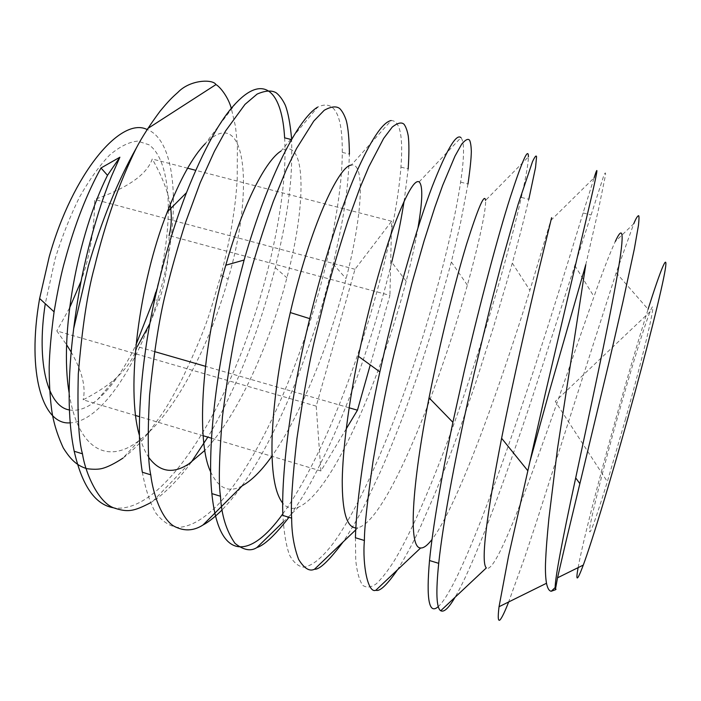 <?xml version="1.0" encoding="UTF-8"?>
<svg xmlns="http://www.w3.org/2000/svg" width="701" height="701" viewBox="0 0 701 701"><rect width="100%" height="100%" fill="white"/><g stroke="black" fill="none" stroke-linecap="round" stroke-linejoin="round"><path stroke-width="0.53" stroke-dasharray="3.5 2.63" d="M625.651 418.593L607.355 481.666C593.309 527.082 587.587 541.689 590.172 525.487C593.16 508.777 604.227 465.271 616.652 420.688C629.945 372.923 644.394 325.553 650.142 311.621C658.423 290.31 646.874 342.623 625.651 418.593M135.705 415.544L83.13 399.815C96.063 393.165 106.806 386.155 115.376 378.785C126.715 368.481 134.014 357.755 137.282 346.618L154.571 351.604M346.233 428.863L320.918 470.967L211.5 438.221M203.176 435.733L139.534 416.692M349.124 407.789L205.419 366.29M149.883 323.538L159.434 299.826L161.414 293.36C166.566 274.687 169.125 255.436 169.081 235.597L389.922 295.384L370.268 364.888M170.212 204.534C167.714 190.716 161.721 175.548 152.248 159.013C146.956 174.461 127.757 187.938 94.661 199.434C94.617 222.9 91.524 245.692 85.391 267.817L81.176 280.917M320.918 470.967L316.212 406.151L355.004 269.289L391.622 221.227L389.922 295.384M391.622 221.227L195.702 170.308M187.614 168.205L152.248 159.013M355.004 269.289L94.661 199.434M316.212 406.151L56.816 330.951L66.621 344.778M69.513 308.089L56.816 330.951M71.064 351.876C82.07 371.013 86.092 386.987 83.13 399.815M155.736 292.256C173.892 229.271 172.998 161.913 148.927 144.748L137.58 141.12C128.958 141.979 119.634 146.632 109.619 155.079C99.419 165.708 89.421 179.675 79.634 196.963C70.266 215.838 62.109 236.403 55.169 258.66L45.276 303.717M69.425 409.945C78.232 411.469 87.651 407.973 97.693 399.465C111.529 387.373 124.27 369.19 135.933 344.927M555.534 589.716L556.033 589.313L555.499 589.234M578.115 567.635C582.478 543.477 598.155 482.122 615.206 421.021C627.044 378.584 638.006 341.334 648.083 309.255L616.197 272.759L633.765 223.724L615.294 241.486C609.879 253.175 602.781 271.541 594.001 296.593C558.373 397.493 499.13 578.5 486.354 567.898M551.617 217.696L529.912 290.302C503.406 375.771 459.532 503.362 432.018 539.463M355.416 537.614L355.731 560.309C357.054 572.323 359.411 580.682 362.803 585.379C366.658 587.99 371.136 587.482 376.235 583.845C381.791 578.614 387.89 570.772 394.523 560.336C417.778 521.544 445.205 451.689 468.811 381.072C491.392 313.294 511.248 242.371 521.29 197.507C525.978 176.906 528.361 163.359 528.423 156.866L485.548 200.407C486.415 208.609 478.853 243.624 467.365 285.149C440.806 381.686 387.635 520.545 357.957 527.765L355.854 527.958M417.971 227.869C415.316 243.431 411.382 261.219 406.177 281.232C382.588 372.678 333.553 492.312 298.512 507.095C292.501 509.653 287.244 508.356 282.731 503.187M282.827 513.842C309.842 476.952 338.022 413.73 359.149 350.369C381.432 283.677 397.581 212.929 400.928 167.215C403.285 136.213 400.034 120.66 391.176 120.537L351.324 165.068C365.466 162.22 362.373 215.759 346.11 278.7C330.136 341.922 301.193 414.878 271.822 456.272M242.222 485.811C229.131 493.224 218.624 488.623 210.721 472.001M142.303 472.097C145.422 488.983 149.891 502.608 155.718 512.966C162.168 521.229 169.37 526.048 177.309 527.424C189.454 527.213 202.747 519.914 217.179 505.544C250.003 470.897 282.363 404.302 305.601 335.376C327.744 269.21 342.106 198.567 342.281 152.45C342.552 114.333 334.342 99.218 317.658 107.113L281.005 151.039C305.978 135.503 307.169 202.177 286.893 277.789C270.043 343.271 237.753 416.07 204.858 450.375M148.919 457.665C145.054 452.031 141.9 444.653 139.446 435.549M236.386 102.67L205.305 143.617C246.033 102.25 255.033 187.71 228.14 278.945C210.002 344.428 175.075 413.774 139.201 440.456C108.304 464.965 77.697 450.191 69.092 392.665M284.624 137.939C287.524 184.442 274.888 254.971 252.886 320.62C220.473 419.601 160.459 515.13 113.474 507.787M419.172 181.892L460.978 137.633C464.518 141.97 464.386 156.84 460.592 182.234C453.95 227.527 435.978 298.372 413.546 365.598C390.063 435.645 360.936 504.387 334.377 541.75C322.758 557.33 312.585 565.803 303.84 567.17C298.232 566.548 293.412 562.421 289.399 554.806C285.999 545.028 283.826 531.866 282.871 515.314M550.863 220.386L594.133 177.774L583.057 213.06C569.501 257.451 547.7 328.471 524.97 396.792C493.302 492.128 456.912 589.821 438.283 606.584M616.179 272.759L536.388 522.192L524.488 558.075L508.654 601.975M585.773 264.671L598.61 208.872L605.462 175.232C605.804 171.885 605.182 172.209 603.596 176.188L531.901 398.729C504.597 480.79 474.656 563.657 455.019 597.313M521.325 197.419L528.817 199.303C522.35 226.072 518.197 241.661 512.308 263.12L493.39 327.472L475.637 382.983L461.03 425.446C452.425 449.534 441.428 477.986 434.331 495.002L420.968 525.732C414.554 540.094 406.729 554.78 397.493 569.808M467.979 183.986L460.364 223.785L451.356 261.99L434.83 321.391L420.267 367.482L406.711 406.326C398.895 427.689 387.916 454.888 380.196 472.15L365.983 502.354C360.253 514.175 352.647 527.345 343.192 541.855M400.946 167.127L408.184 168.941L404.118 201.231M406.177 281.232L391.736 262.218C382.983 298.407 371.845 334.123 365.764 352.217C359.455 372.082 342.377 418.129 326.491 451.435C311.857 481.298 306.688 491.629 288.978 517.312M342.298 152.362L349.413 154.15C348.66 173.646 347.223 189.901 345.111 202.913C343.481 216.101 339.503 236.456 333.168 263.97C324.94 296.321 317.921 320.734 312.111 337.199L297.794 376.796C289.198 398.816 276.921 425.717 268.255 442.103C259.204 459.041 254.297 467.365 245.99 480.001C239.435 489.92 231.488 499.874 222.147 509.872M291.563 138.395L291.625 139.595C292.072 161.195 291.283 179.07 289.285 193.231C287.682 210.204 283.02 235.001 275.3 267.633C269.158 291.16 263.83 309.413 259.3 322.416C254.98 336.112 247.856 354.706 237.919 378.207C226.423 403.697 216.39 423.334 207.82 437.117M191.215 462.283C182.146 475.094 166.093 492.934 152.844 501.285L150.391 502.827M148.998 432.123L162.562 413.134C167.688 405.458 174.085 394.312 181.734 379.714C196.026 349.948 205.796 326.263 211.027 308.65L220.938 275.327C225.161 259.282 228.824 242.502 231.926 224.995C235.089 204.823 235.869 198.111 237.183 180.034L237.411 145.212L235.501 126.601L231.321 108.427M139.201 440.456L122.929 458.139C132.507 450.822 140.883 442.55 148.051 433.314M147.841 128.485L146.614 129.282C178.361 140.437 180.946 220.736 159.495 293.509C140.647 360.805 101.864 421.871 70.24 422.826M650.142 311.621L555.288 401.445L607.355 481.666M159.434 299.826L154.579 300.212M115.376 378.777L97.693 399.465M574.802 265.504L594.001 296.593M512.308 263.12L529.912 290.302M451.365 261.99L467.365 285.149M355.749 529.877L357.957 527.765M283.186 521.982L298.512 507.095M333.159 264.005L346.11 278.7M275.291 267.642L286.893 277.789M152.836 501.276L189.077 463.712M220.938 275.327L228.14 278.945M583.101 212.973L590.733 214.892M460.618 182.137L467.979 183.995M290.731 139.385L291.625 139.613"/><path stroke-width="1.05" d="M211.5 438.221L203.176 435.733M139.534 416.692L135.705 415.544M370.268 364.888L357.457 410.19L346.233 428.863M357.457 410.19L349.124 407.789M205.419 366.29L154.571 351.604M137.282 346.618L149.883 323.538M169.081 235.597C171.579 226.257 171.955 215.908 170.212 204.534M195.702 170.308L187.614 168.205M81.176 280.917L69.513 308.089M66.621 344.778L71.064 351.876M45.276 303.717C36.031 363.766 48.08 406.843 69.425 409.945M135.933 344.927L153.326 300.308L155.736 292.256M555.499 589.234L555.139 587.569C555.21 577.642 562.062 541.076 575.696 477.889C589.856 411.303 607.408 330.627 616.065 282.284C624.407 235.781 624.153 222.182 615.294 241.486M440.719 610.746L486.354 567.898C480.465 562.973 486.844 513.789 501.609 438.274C513.395 378.926 528.861 311.787 539.253 268.36L551.617 217.696M432.018 539.463C427.435 545.413 423.641 548.243 420.653 547.972C408.175 548.34 411.61 487.23 429.056 397.809C440.079 342.106 455.247 281.346 466.612 244.079C478.292 207.338 484.601 192.784 485.548 200.407M355.854 527.958C346.732 527.318 342.193 511.528 342.237 480.606C342.658 450.515 348.642 403.075 358.395 356.292C368.577 307.669 382.606 256.776 394.295 225.187C406.378 193.642 414.668 179.211 419.172 181.892C423.001 185.625 422.607 200.942 417.971 227.869M282.731 503.187C274.512 492.663 270.998 470.064 272.198 435.409C273.907 397.949 279.944 357.002 290.302 312.55C310.07 227.124 338.688 165.734 351.324 165.068M271.822 456.272C261.604 470.669 251.738 480.509 242.222 485.811L203.036 524.961C193.564 531.121 183.802 531.481 173.752 526.057C161.344 518.582 152.871 493.118 150.759 474.822C147.841 462.02 147.455 435.409 149.602 394.987C154.369 348.809 160.17 313.058 166.987 287.725C171.316 269.797 177.484 248.11 185.476 222.673L200.223 182.698L214.383 151.398L225.617 130.921L244.982 104.396L257.127 94.083C265.399 90.49 271.795 90.087 276.308 92.874C279.769 95.704 282.775 99.84 285.325 105.264C288.12 112.607 290.205 123.648 291.563 138.395M210.721 472.001C195.307 440.841 202.361 344.734 225.792 265.223C243.457 202.624 266.003 160.319 281.005 151.039M204.858 450.375L189.077 463.712C173.235 474.244 159.846 472.229 148.919 457.665M139.446 435.549C125.602 389.064 138.912 283.116 167.311 211.93C180.218 179.088 192.88 156.314 205.305 143.617M69.092 392.665C59.208 333.737 77.583 235.15 107.498 175.32L119.889 157.217L100.997 167.995C86.749 193.783 74.753 224.574 64.983 260.36C61.469 272.47 57.832 289.636 54.082 311.849C51.155 333.746 49.526 352.147 49.175 367.044C49.184 382.001 49.92 395.495 51.375 407.544C52.847 420.39 56.825 433.866 63.309 447.965C71.704 461.354 78.013 465.832 86.801 468.689C93.426 469.539 98.631 469.442 102.407 468.426C107.849 466.954 114.692 463.519 122.929 458.139M113.474 507.787C95.205 504.694 82.113 485.846 74.201 451.251C67.638 419.706 67.454 378.847 73.666 328.664C76.847 303.577 80.466 282.337 84.541 264.925C88.492 246.787 93.881 227.063 100.716 205.761C102.171 201.248 106.675 188.175 111.564 176.109L119.889 157.217M142.303 472.097C135.337 430.09 140.989 354.575 158.014 285.228C165.918 252.378 175.408 221.534 186.484 192.687C203.842 149.05 220.473 119.047 236.386 102.67C264.96 72.904 282.196 93.321 284.624 137.939M282.827 513.842C250.196 559.389 218.817 562.36 211.851 493.478C207.435 451.847 215.005 376.025 232.049 305.855L244.123 260.027C268.623 175.031 298.714 118.329 317.658 107.113M282.871 515.314C281.119 474.078 290.678 397.966 307.739 326.946L309.737 318.64C323.161 263.374 340.449 209.301 355.442 174.523C370.733 140.06 382.65 122.07 391.176 120.537M355.416 537.614C356.423 501.022 365.51 436.951 379.854 371.898L385.156 348.52C399.798 286.052 418.076 223.619 432.219 186.527C446.721 149.55 456.307 133.251 460.978 137.633M438.283 606.584C429.03 615.014 426.112 599.618 429.52 560.406C432.973 526.731 440.754 480.702 452.881 422.309L464.36 370.584C480.185 302.578 498.253 234.8 510.179 197.612C522.35 160.249 528.431 146.667 528.423 156.866M508.654 601.975C504.939 611.5 502.109 617.423 500.163 619.772C498.078 621.91 497.701 617.563 499.042 606.715L508.497 556.375L545.404 393.165L588.481 209.687C597.313 172.35 599.197 161.712 594.133 177.774M556.033 589.313L555.516 588.954L557.532 577.808L565.768 542.372L609.388 360.778L622.952 301.754L634.344 248.908L638.453 225.398C639.058 219.807 639.154 216.574 638.716 215.706C637.612 215.698 635.956 218.37 633.765 223.724M455.019 597.313C448.71 608.161 443.917 612.621 440.64 610.694C436.408 607.942 435.768 592.161 438.712 563.35C443.085 521.22 456.964 447.86 474.183 373.318L490.902 304.216L502.065 261.14L518.074 204.499L532.532 161.554C534.951 156.489 536.291 154.921 536.563 156.84L535.546 167.469L528.817 199.294M397.493 569.808C386.934 585.02 379.714 591.828 375.85 590.224C367.99 593.984 362.286 564.848 364.397 540.506C364.336 528.212 367.236 501.714 373.081 461.03C380.985 414.16 388.214 377.55 394.759 351.192L411.986 283.064L424.131 240.767L434.795 207.443L442.646 185.432L454.993 156.104L461.696 144.117C465.657 139.49 468.329 138.263 469.705 140.437C470.651 142.732 471.195 146.456 471.326 151.609C471.203 158.663 470.082 169.449 467.979 183.986M343.192 541.855C329.006 560.704 319.454 569.817 314.53 569.212C309.553 571.744 304.26 568.502 298.67 559.494C293.991 547.104 291.66 533.321 291.669 518.153C290.626 505.675 292.378 479.133 296.935 438.528C303.752 391.885 310.482 355.565 317.124 329.558L324.51 299.774C330.872 275.624 338.679 249.311 347.915 220.833L359.806 188.227L368.822 166.768L383.657 138.404L392.28 127.03C397.721 122.815 401.664 121.921 404.1 124.34C405.905 126.828 407.29 130.728 408.271 136.038C409.147 143.276 409.121 154.238 408.184 168.932M404.118 201.231C401.296 218.397 398.974 231.751 391.736 262.218M288.978 517.312C275.072 535.17 264.382 545.247 256.908 547.542C250.827 551.547 243.527 550.162 235.001 543.371C226.3 530.815 221.463 515.112 220.473 496.255C218.475 483.611 219.133 457.034 222.462 416.517C228.228 370.11 234.485 334.079 241.223 308.414L248.671 278.998C255.199 255.182 263.427 229.288 273.355 201.336L286.411 169.414L296.558 148.498L313.776 121.063L324.23 110.276C331.1 106.464 336.27 105.895 339.731 108.55C342.342 111.214 344.55 115.279 346.338 120.747C348.195 128.16 349.221 139.297 349.413 154.141M222.147 509.872C214.708 517.189 208.337 522.219 203.045 524.961M207.82 437.117L191.215 462.283M150.391 502.827C133.339 511.564 127.924 512.58 113.466 507.778C98.464 502.082 85.469 473.771 82.473 453.827C78.678 440.868 77.285 414.238 78.302 373.922C82.113 327.98 87.476 292.501 94.381 267.493C105.378 222.48 119.319 182.742 136.204 148.279C117.523 181.506 101.584 220.692 88.396 265.828L73.666 328.664M231.321 108.427C228.421 97.43 220.272 86.933 215.961 84.576C212.981 79.02 190.155 79.379 177.791 92.471C171.92 97.667 168.985 100.471 160.073 111.205C149.874 124.927 141.917 137.291 136.204 148.279M148.051 433.314L148.998 432.123M100.997 167.995L107.498 175.32M530.228 460.531L548.611 394.058L585.773 264.671L557.514 448.544L548.918 518.276C547.069 537.343 546.114 548.541 545.501 563.481C545.273 571.438 545.606 578.036 546.491 583.267C547.542 588.341 549.12 591.004 551.24 591.241L555.534 589.716M648.083 309.255C660.412 270.209 668.237 250.599 665.267 269.377C662.349 287.909 647.128 349.045 627.894 418.068C610.01 482.349 591.662 542.469 583.293 565.067C577.203 581.357 575.477 582.207 578.115 567.635M70.24 422.826C42.98 425.595 26.384 373.519 39.624 298.503L49.245 256.68C72.632 173.401 120.379 116.901 146.614 129.282M154.579 300.212L153.326 300.308M575.696 477.889L579.885 483.681M501.609 438.274L527.809 470.722M429.056 397.809L452.881 422.309M358.395 356.292L379.854 371.898M290.302 312.55L309.737 318.64M225.792 265.223L244.123 260.027M167.311 211.93L186.484 192.687M375.85 590.233L420.653 547.972M314.53 569.212L355.749 529.877M256.908 547.534L283.186 521.982M555.139 587.569L551.24 591.241M284.632 137.852L290.731 139.385M429.529 560.528L438.712 563.35M355.425 537.746L364.397 540.497M282.889 515.445L291.669 518.144M211.877 493.609L220.473 496.247M142.338 472.229L150.759 474.814M74.21 451.278L82.473 453.819M583.293 565.067L557.532 577.808M546.491 583.267L499.042 606.724M147.841 128.485L215.961 84.576M39.624 298.503L54.091 311.849"/></g></svg>
